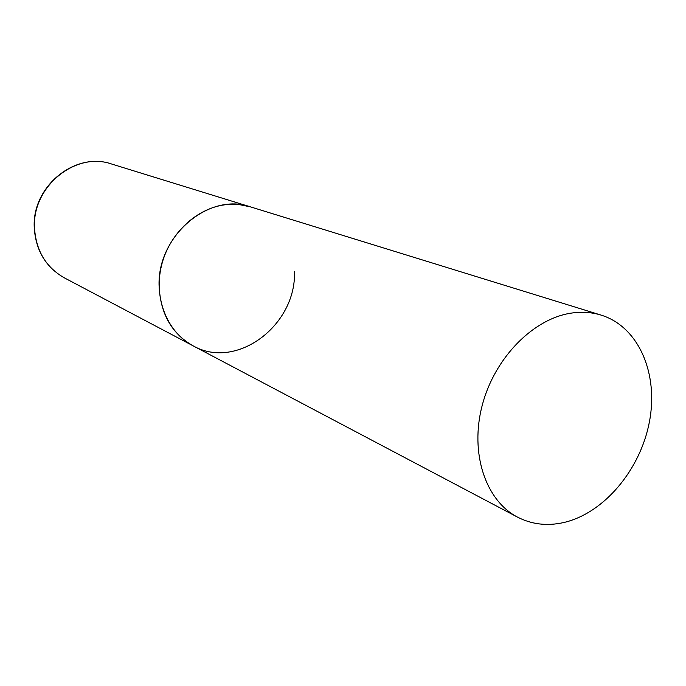<?xml version="1.0" encoding="UTF-8"?>
<svg xmlns="http://www.w3.org/2000/svg" width="686" height="686" viewBox="0 0 686 686"><rect width="100%" height="100%" fill="white"/><g stroke="black" fill="none" stroke-linecap="round" stroke-linejoin="round"><path stroke-width="1.03" d="M159.135 286.902C156.442 236.464 208.801 191.814 250.544 206.898L239.277 204.6L227.589 204.505C197.791 206.958 169.271 233.008 161.459 265.714C153.501 298.41 167.384 332.436 193.032 345.795C171.954 333.782 160.653 314.145 159.135 286.902M294.474 271.605C296.438 325.258 236.516 370.663 193.032 345.795L64.433 277.899C46.194 267.523 36.229 251.102 34.549 228.627C31.513 187.098 75.391 151.1 111.586 164.005C74.928 151.109 31.367 186.978 34.3 228.267M563.249 522.646C603.663 513.643 640.355 469.987 649.419 421.813C658.706 373.681 638.735 326.759 601.202 315.131C592.001 312.302 582.294 311.59 572.081 312.996C533.734 318.141 494.657 357.552 482.232 405.28C469.601 453 485.517 500.548 517.553 517.141C531.65 524.37 546.888 526.205 563.249 522.646M601.202 315.131L111.586 164.005M64.433 277.899C46.013 267.377 35.972 250.887 34.309 228.455M193.032 345.795L517.553 517.141"/></g></svg>

